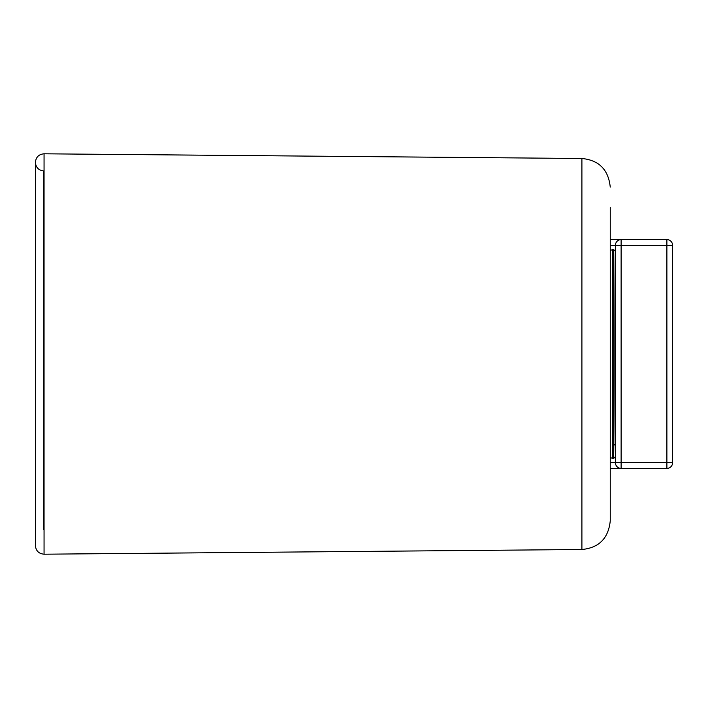 <?xml version="1.0" encoding="UTF-8"?>
<svg xmlns="http://www.w3.org/2000/svg" width="708" height="708" viewBox="0 0 708 708"><rect width="100%" height="100%" fill="white"/><g stroke="black" fill="none" stroke-linecap="round" stroke-linejoin="round"><path stroke-width="1.06" d="M610.252 207.524L610.252 250.446L612.261 249.712L612.261 458.288L610.252 457.554L610.252 520.902L610.252 207.524M672.6 462.678L666.883 462.678L666.883 468.395A5.717 5.717 0 0 0 672.6 462.678L672.6 245.322A5.717 5.717 0 0 0 666.883 239.605L621.12 239.605A5.717 5.717 0 0 0 615.402 245.322L610.252 245.322M666.883 468.395L621.12 468.395A5.717 5.717 0 0 1 615.402 462.678L615.402 245.322L621.12 245.322L621.12 239.605L610.252 239.605M666.883 239.605L666.883 462.678L621.12 462.678L621.12 468.395L610.252 468.395M613.429 445.606L613.686 458.386L615.402 456.669L615.146 444.102L613.429 445.606C612.942 400.976 613.146 243.57 613.686 249.614L612.261 249.712M613.163 328.671L613.146 353.504M615.146 444.102C614.659 400.197 614.863 245.375 615.402 251.331L613.686 249.614M43.684 529.681L43.684 170.964C38.63 170.318 35.869 167.46 35.4 162.389L35.4 545.611C35.922 550.859 38.807 553.727 44.055 554.196L44.055 153.804C38.807 154.273 35.922 157.141 35.4 162.389L35.4 522.159M44.055 554.196L581.905 549.505L581.905 158.495L44.055 153.804M610.252 462.678L621.12 462.678L621.12 245.322L672.6 245.322M612.845 249.614L612.845 458.386L612.261 458.288M615.402 259.624C614.907 254.172 614.721 396.471 615.163 436.827L615.402 448.376M615.163 436.827L615.402 435.836M581.905 549.505C598.986 547.85 608.438 538.319 610.252 520.902M581.905 158.495C598.986 160.15 608.438 169.681 610.252 187.098M613.686 458.386L612.845 458.386"/></g></svg>
